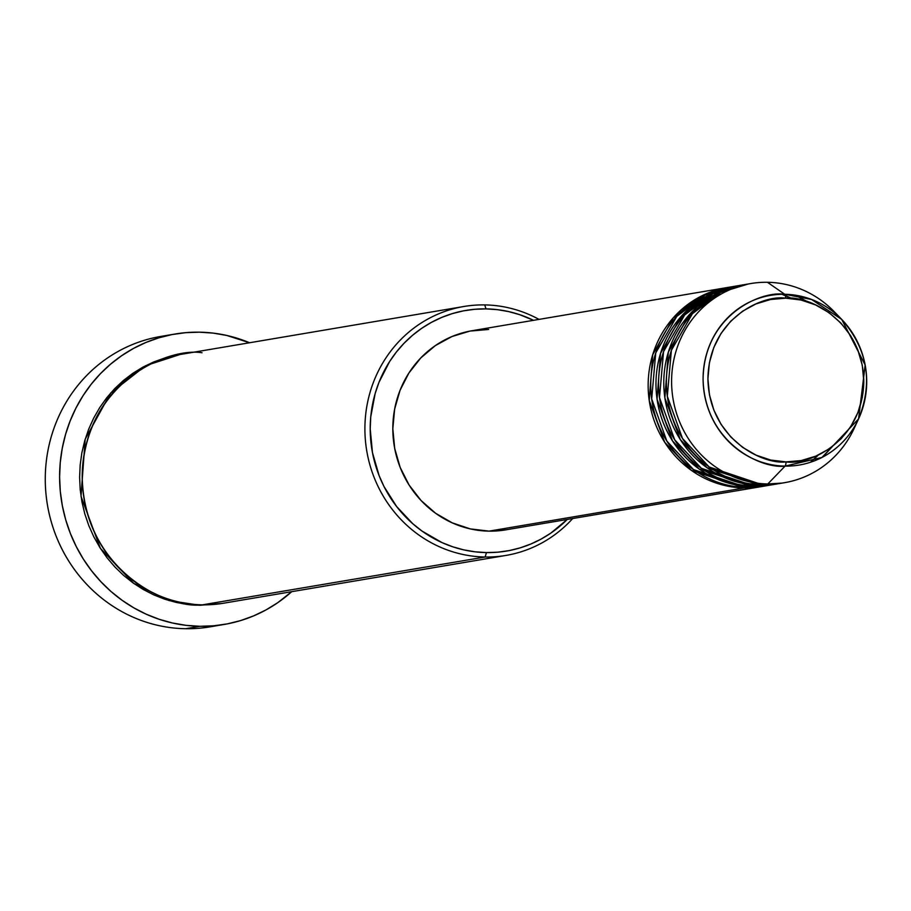 <?xml version="1.0" encoding="UTF-8"?>
<svg xmlns="http://www.w3.org/2000/svg" width="911" height="911" viewBox="0 0 911 911"><rect width="100%" height="100%" fill="white"/><g stroke="black" fill="none" stroke-linecap="round" stroke-linejoin="round"><path stroke-width="1.37" d="M750.778 283.549L745.574 284.437A100.984 95.883 80.4 0 0 666.772 391.263A100.984 95.883 80.4 0 0 762.598 484.846L767.802 483.969A100.984 95.883 80.4 0 0 854.097 428.534L858.572 418.889A86.044 81.683 -99.6 0 1 785.054 466.113L821.95 457.459L858.572 418.889C873.262 382.301 867.648 349.152 841.741 319.442A86.044 81.683 -99.6 0 1 858.572 418.889L865.165 365.026L841.741 319.442L811.564 299.468L784.747 294.287A86.044 81.683 -99.6 0 1 841.741 319.442L834.351 311.801A100.984 95.883 80.4 0 0 767.449 282.285L784.747 294.287A4.213 1.298 90.9 0 1 785.726 298.182C808.512 295.266 862.649 320.683 863.81 381.288C862.854 441.858 808.82 465.544 786.011 461.888C763.213 464.815 709.088 439.398 707.915 378.794C708.872 318.224 762.917 294.538 785.726 298.182A4.213 1.298 -89.1 0 0 784.747 294.287C760.81 290.461 704.089 315.32 703.087 378.896C704.317 442.495 761.129 469.188 785.054 466.113A4.213 1.298 -89.1 0 0 786.011 461.888L770.797 460.078L756.164 455.181L742.681 447.403L730.85 437.041L721.136 424.48L713.905 410.212L709.441 394.782L707.915 378.794L709.384 362.851L713.791 347.558L720.977 333.528L730.645 321.276L742.442 311.289L755.902 303.944L770.524 299.514L785.726 298.182L800.928 300.004L815.561 304.9L829.056 312.678L840.887 323.041L850.601 335.601L857.82 349.87L862.284 365.3L863.81 381.288L862.341 397.23L857.934 412.512L850.76 426.553L841.081 438.806L829.295 448.793L815.823 456.138L801.213 460.567L786.011 461.888A4.213 1.298 90.9 0 1 785.054 466.113A86.044 81.683 -99.6 0 1 703.087 378.896A86.044 81.683 -99.6 0 1 784.747 294.287L767.449 282.285A100.984 95.883 80.4 0 0 671.601 381.584A100.984 95.883 80.4 0 0 767.802 483.969L785.054 466.113L767.802 483.969A100.984 95.883 -99.6 0 1 671.976 390.386A100.984 95.883 -99.6 0 1 750.778 283.549A100.984 95.883 -99.6 0 1 767.449 282.285A100.984 95.883 -99.6 0 1 838.086 315.878M762.325 486.44L744.355 487.932A100.984 95.883 -99.6 0 1 648.53 394.349A100.984 95.883 -99.6 0 1 727.331 287.523A100.984 95.883 -99.6 0 1 728.629 287.307L701.265 296.121L673.183 317.928L652.709 354.766L649.236 400.521L664.688 442.234L691.324 470.327L744.355 487.932L489.025 531.136L744.355 487.932A100.984 95.883 -99.6 0 0 761.027 486.668A100.984 95.883 -99.6 0 0 762.325 486.44M732.546 286.68L705.171 295.027L676.805 316.356L655.749 352.933L651.684 398.893L666.852 441.095L693.556 469.62L746.963 487.487L752.167 486.611L746.963 487.487A100.984 95.883 80.4 0 0 763.634 486.223L768.838 485.347A100.984 95.883 -99.6 0 0 770.148 485.119L752.167 486.611A100.984 95.883 -99.6 0 1 656.353 393.028A100.984 95.883 -99.6 0 1 735.143 286.202L729.939 287.079A100.984 95.883 80.4 0 0 651.137 393.905A100.984 95.883 80.4 0 0 746.963 487.487L767.529 485.483M810.539 462.241L818.42 454.988L810.539 462.241M791.955 298.546L785.419 295.574L791.955 298.546M740.358 285.359L712.983 293.706L684.616 315.024L663.561 351.612L659.496 397.572L674.664 439.774L701.368 468.3L754.775 486.167L759.99 485.29L754.775 486.167A100.984 95.883 80.4 0 0 771.446 484.903L776.662 484.026A100.984 95.883 -99.6 0 0 777.96 483.787L759.99 485.29A100.984 95.883 -99.6 0 1 664.165 391.707A100.984 95.883 -99.6 0 1 742.966 284.87L737.751 285.758A100.984 95.883 80.4 0 0 658.949 392.584A100.984 95.883 80.4 0 0 754.775 486.167L775.341 484.162M856.294 423.444A100.984 95.883 -99.6 0 1 784.473 482.705A100.984 95.883 -99.6 0 1 767.802 483.969L781.866 483.103M463.881 306.495L181.187 354.322A126.23 119.853 80.4 0 0 82.685 487.863A126.23 119.853 80.4 0 0 202.47 604.836L485.153 557.008L486.451 552.59A122.028 115.856 -99.6 0 1 370.208 428.876A122.028 115.856 -99.6 0 1 486.03 308.886L484.72 304.912A126.23 119.853 80.4 0 0 364.901 429.035A126.23 119.853 80.4 0 0 485.153 557.008A126.23 119.853 -99.6 0 1 365.379 440.024A126.23 119.853 -99.6 0 1 463.881 306.495A126.23 119.853 -99.6 0 1 484.72 304.912A126.23 119.853 -99.6 0 1 538.993 319.385A126.23 119.853 80.4 0 0 484.72 304.912L486.03 308.886L474.654 309.296L463.392 310.867L452.357 313.6L441.641 317.461L431.358 322.403L421.599 328.393L412.467 335.373L404.04 343.265L396.41 351.999L389.646 361.496L378.953 382.392L375.138 393.586L370.743 416.942L370.208 428.876L372.474 452.687L379.124 475.644L384.009 486.542L396.684 506.596L412.797 523.745L421.952 531.022L442.029 542.603L452.756 546.794L463.813 549.88L475.075 551.815L486.451 552.59L497.827 552.18L509.09 550.608L520.124 547.875L530.84 544.015L541.123 539.073L550.882 533.083L567.211 519.464A122.028 115.856 -99.6 0 1 486.451 552.59L485.153 557.008L243.51 597.889M175.071 334.018A147.275 139.827 -99.6 0 1 199.384 332.173L185.662 332.663L172.065 334.565L158.742 337.856L145.817 342.513L133.405 348.48L121.63 355.711L110.607 364.138L100.438 373.658L91.225 384.203L83.06 395.67L76.012 407.934L70.158 420.882L65.558 434.399L62.244 448.349L60.251 462.583L59.602 476.988L60.297 491.416L62.347 505.719L65.706 519.771L70.363 533.436L76.262 546.577L83.345 559.069L91.555 570.787L100.802 581.628L110.994 591.49L122.051 600.258L133.849 607.865L146.284 614.23L159.231 619.309L172.578 623.022L186.174 625.356L199.896 626.29L213.618 625.8L227.215 623.898L240.538 620.607L253.474 615.95L265.887 609.983L277.661 602.752L291.714 591.683A147.275 139.827 -99.6 0 1 224.208 624.445A147.275 139.827 -99.6 0 1 199.896 626.29L185.571 628.715L199.896 626.29A147.275 139.827 -99.6 0 1 60.16 489.811A147.275 139.827 -99.6 0 1 175.071 334.018L160.746 336.444A147.275 139.827 80.4 0 0 45.823 492.236A147.275 139.827 80.4 0 0 185.571 628.715A147.275 139.827 -99.6 0 1 45.55 488.421A147.275 139.827 -99.6 0 1 167.943 335.43M221.999 603.469L199.862 605.28L188.099 604.483L176.438 602.478L165.005 599.29L153.913 594.951L143.255 589.485L133.131 582.972L123.657 575.445L114.923 567.006L106.997 557.714L99.959 547.659L93.879 536.955L88.834 525.693L84.837 513.986L81.956 501.938L80.202 489.674L79.61 477.307L80.168 464.963L81.876 452.756L84.712 440.799L88.663 429.218L93.674 418.115L99.709 407.604L106.712 397.777L114.604 388.746L123.327 380.57L132.767 373.362L142.868 367.156L153.504 362.043L164.584 358.057L176.005 355.233L179.888 354.55L145.68 365.675L110.641 393.051L85.201 439.159L81.011 496.313L100.381 548.331L133.655 583.336L169.025 600.554L199.862 605.28L221.999 603.469M735.143 286.202A100.984 95.883 -99.6 0 1 736.452 285.986L709.077 294.8L680.995 316.595L660.521 353.445L657.059 399.2L672.5 440.913L699.136 469.006L752.167 486.611A100.984 95.883 -99.6 0 0 768.838 485.347M727.331 287.523L472 330.727A100.984 95.883 80.4 0 0 393.199 437.553A100.984 95.883 80.4 0 0 489.025 531.136L470.281 528.892L452.255 522.868L435.64 513.292L421.064 500.515L409.096 485.039L400.191 467.468L394.702 448.463L392.823 428.762L394.634 409.119L400.066 390.284L408.902 372.998L420.814 357.909L435.344 345.599L451.936 336.546L469.939 331.092L488.672 329.463M742.966 284.87A100.984 95.883 -99.6 0 1 744.264 284.665L716.9 293.467L688.818 315.274L668.344 352.113L664.871 397.879L680.312 439.592L706.947 467.685L759.99 485.29A100.984 95.883 -99.6 0 0 776.662 484.026M748.182 284.027L720.795 292.385L692.428 313.703L671.384 350.291L667.308 396.251L682.487 438.453L709.179 466.979L762.598 484.846A100.984 95.883 80.4 0 0 779.269 483.582L784.473 482.705M217.012 625.458A147.275 139.827 -99.6 0 1 185.571 628.715A147.275 139.827 80.4 0 0 209.883 626.87L224.208 624.445M199.384 332.173A147.275 139.827 -99.6 0 1 249.591 342.752L226.714 335.442L213.117 333.107L199.384 332.173M202.026 352.739C166.907 347.114 83.687 383.599 82.218 476.874C84.017 570.195 167.362 609.345 202.47 604.836A126.23 119.853 80.4 0 0 223.309 603.253L505.992 555.425A126.23 119.853 -99.6 0 1 485.153 557.008A126.23 119.853 80.4 0 0 572.689 518.53A126.23 119.853 -99.6 0 1 505.992 555.425M533.516 320.319L519.714 314.682L508.668 311.596L497.406 309.66L486.03 308.886A122.028 115.856 -99.6 0 1 533.516 320.319M505.856 529.838L489.025 531.136A100.984 95.883 80.4 0 0 505.696 529.872L761.027 486.668M781.98 294.299L791.75 298.523M818.237 455.079L810.403 462.287M795.257 295.175L807.761 301.871M832.255 446.652L822.656 457.094M686.552 317.95L702.711 303.967M678.729 319.271L694.888 305.287M711.332 296.53L716.422 294.674"/></g></svg>
